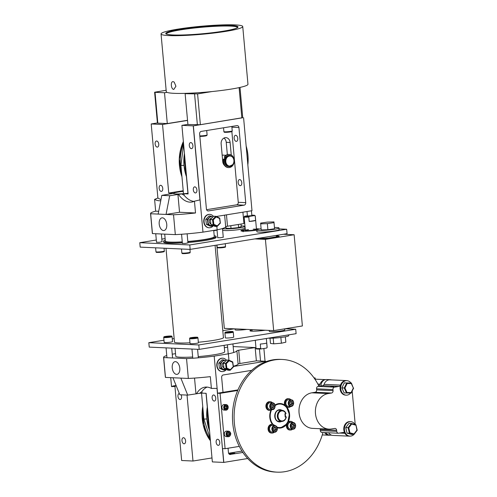 <?xml version="1.0" encoding="UTF-8"?>
<svg xmlns="http://www.w3.org/2000/svg" width="497" height="497" viewBox="0 0 497 497"><rect width="100%" height="100%" fill="white"/><g stroke="black" fill="none" stroke-linecap="round" stroke-linejoin="round"><path stroke-width="0.75" d="M221.861 371.588A6.703 5.417 -87.4 0 1 216.76 365.202A6.703 5.417 -87.4 0 1 221.575 358.25A6.703 5.417 -87.4 0 1 222.476 358.2L222.159 358.182M265.665 361.773L265.622 361.263L256.359 360.847L255.16 347.558L238.722 350.223A4.467 0.441 -5.2 0 0 236.901 350.745A36.815 3.609 174.8 0 1 228.365 353.827L214.188 356.125A36.815 3.609 174.8 0 1 186.543 358.61L188.338 378.447A36.815 3.609 -5.2 0 0 210.33 376.645L211.393 388.418L216.996 388.381L223.7 462.415L212.349 461.899L206.143 393.313L202.068 393.133A13.052 1.28 -5.2 0 1 199.701 393.289L187.729 395.109L179.839 394.755L172.956 377.751L180.852 378.111L187.729 395.109M228.794 453.643L234.783 453.189L228.937 453.842M194.538 378.08L195.961 393.779M172.242 367.842A6.424 3.734 80.8 0 1 174.994 361.673A6.424 3.734 80.8 0 1 179.802 368.184A6.424 3.734 80.8 0 1 177.05 374.353A6.424 3.734 80.8 0 1 172.242 367.842M176.168 385.684A26.807 15.581 -99.2 0 0 174.13 385.784A26.807 15.581 -99.2 0 0 171.533 386.61L170.726 377.652M176.211 385.784A26.807 15.581 -99.2 0 0 174.944 386.48L181.647 460.508L192.991 461.023L211.995 457.942M171.533 386.61L174.944 386.48M207.094 387.095A26.807 15.581 -99.2 0 0 201.925 391.574L202.068 393.133M199.701 393.289L201.925 391.574M211.393 388.418A26.807 15.581 -99.2 0 0 204.826 387.175A26.807 15.581 -99.2 0 0 196.545 393.804M215.754 398.109A3.075 1.789 80.8 0 1 214.437 401.06A3.075 1.789 80.8 0 1 212.132 397.942A3.075 1.789 80.8 0 1 213.449 394.991A3.075 1.789 80.8 0 1 215.754 398.109M219.761 442.392A3.075 1.789 80.8 0 1 218.438 445.343A3.075 1.789 80.8 0 1 216.139 442.224A3.075 1.789 80.8 0 1 217.456 439.273A3.075 1.789 80.8 0 1 219.761 442.392M181.113 394.811A3.075 1.789 80.8 0 1 181.591 396.556A3.075 1.789 80.8 0 1 180.274 399.513A3.075 1.789 80.8 0 1 177.969 396.395A3.075 1.789 80.8 0 1 179.287 393.444A3.075 1.789 80.8 0 1 179.311 393.438M185.598 440.839A3.075 1.789 80.8 0 1 184.281 443.796A3.075 1.789 80.8 0 1 181.977 440.677A3.075 1.789 80.8 0 1 183.294 437.727A3.075 1.789 80.8 0 1 185.598 440.839M228.601 453.245L241.977 451.077M242.896 452.475L229.85 454.469M251.712 370.352L223.252 374.962A2.236 1.808 92.6 0 0 221.656 377.465L223.004 392.332M228.061 448.219L228.452 452.568A2.236 1.808 92.6 0 0 230.148 454.513A2.236 1.808 92.6 0 0 230.446 454.494M223.7 462.415A36.815 3.609 -5.2 0 0 223.805 462.403L247.699 458.526M187.027 395.078L192.991 461.023M172.242 354.193L175.528 353.659M186.543 358.61L163.675 357.573A36.815 3.609 174.8 0 1 163.569 357.337L165.364 377.173A36.815 3.609 -5.2 0 0 165.47 377.409L172.956 377.751M163.675 357.573L165.47 377.409M163.569 357.337A36.815 3.609 174.8 0 1 166.762 355.535M214.188 356.125L217.549 393.214M222.557 448.586L223.805 462.403M180.852 378.111L188.338 378.447M255.16 347.558L233.161 346.564M233.31 366.239A36.815 3.609 -5.2 0 0 238.1 364.028A4.467 0.441 174.8 0 1 239.921 363.512L256.359 360.847M265.622 361.263L233.341 366.5M224.333 347.67L227.62 347.136M228.365 353.827L228.943 360.213M227.334 154.586L226.228 142.304A5.585 4.51 92.6 0 0 223.917 138.091M224.607 165.526A5.585 4.51 -87.4 0 1 222.749 161.649L221.146 143.937A5.585 4.51 -87.4 0 1 225.887 137.632A5.585 4.51 -87.4 0 1 230.117 142.484L231.254 155.008M187.543 120.423L162.538 124.474L168.744 193.06L172.826 193.246A13.052 1.28 174.8 0 0 172.602 193.501L161.805 195.377L169.694 195.731L166.041 214.443L158.152 214.083L161.805 195.377M183.213 190.718L168.744 193.06M169.694 195.731L181.653 193.917A13.052 1.28 174.8 0 0 184.027 193.755L188.108 193.936L181.902 125.356L187.903 124.38M208.541 227.744L208.858 227.756A6.703 5.417 -87.4 0 1 203.745 221.376A6.703 5.417 -87.4 0 1 208.56 214.424A6.703 5.417 -87.4 0 1 209.467 214.369L209.15 214.356M188.046 193.302A12.307 1.205 174.8 0 1 173.347 193.445A12.307 1.205 174.8 0 1 178.361 192.01A12.307 1.205 174.8 0 1 183.275 191.357M166.756 224.352A6.424 3.734 80.8 0 1 164.004 230.521A6.424 3.734 80.8 0 1 159.195 224.01A6.424 3.734 80.8 0 1 161.947 217.841A6.424 3.734 80.8 0 1 166.756 224.352M178.498 194.426A26.807 15.581 -99.2 0 0 191.861 202.037A26.807 15.581 -99.2 0 0 194.451 201.204L195.52 212.977A36.815 3.609 174.8 0 1 173.528 214.779L166.041 214.443L179.535 212.256L195.52 212.977M177.92 194.402L179.535 212.256M184.027 193.755L184.17 195.315L181.653 193.917M184.17 195.315A26.807 15.581 -99.2 0 0 194.041 201.397M194.451 201.204L199.943 199.9L193.246 125.865L181.902 125.356M150.554 213.505L152.349 233.348A36.815 3.609 -5.2 0 0 152.455 233.584L150.659 213.741A36.815 3.609 174.8 0 1 150.554 213.505A36.815 3.609 174.8 0 1 155.66 211.169L154.598 199.403L157.891 197.992A26.807 15.581 -99.2 0 0 160.991 199.514M154.598 199.403A26.807 15.581 -99.2 0 0 160.761 200.701M155.66 211.169L158.692 211.306M162.538 124.474L151.194 123.958A36.815 3.609 174.8 0 1 151.268 123.946L157.4 122.952M157.891 197.992L151.194 123.958M159.139 188.27A3.075 1.789 80.8 0 1 160.456 185.313A3.075 1.789 80.8 0 1 162.761 188.431A3.075 1.789 80.8 0 1 161.444 191.382A3.075 1.789 80.8 0 1 159.139 188.27M155.132 143.987A3.075 1.789 80.8 0 1 156.449 141.03A3.075 1.789 80.8 0 1 158.754 144.149A3.075 1.789 80.8 0 1 157.437 147.1A3.075 1.789 80.8 0 1 155.132 143.987M193.302 189.817A3.075 1.789 80.8 0 1 194.619 186.866A3.075 1.789 80.8 0 1 196.918 189.978A3.075 1.789 80.8 0 1 195.601 192.935A3.075 1.789 80.8 0 1 193.302 189.817M241.784 182.71A3.075 1.789 80.8 0 1 240.467 185.661A3.075 1.789 80.8 0 1 238.212 182.915A3.075 1.789 80.8 0 1 239.486 179.591A3.075 1.789 80.8 0 1 241.784 182.71M189.295 145.534A3.075 1.789 80.8 0 1 190.612 142.583A3.075 1.789 80.8 0 1 192.917 145.696A3.075 1.789 80.8 0 1 191.593 148.653A3.075 1.789 80.8 0 1 189.295 145.534M237.777 138.427A3.075 1.789 80.8 0 1 236.46 141.378A3.075 1.789 80.8 0 1 234.205 138.632A3.075 1.789 80.8 0 1 235.479 135.308A3.075 1.789 80.8 0 1 237.777 138.427M231.906 127.226L238.939 127.543A2.236 1.808 92.6 0 0 237.243 125.604A2.236 1.808 92.6 0 0 236.945 125.617L201.217 131.407A2.236 1.808 92.6 0 0 199.62 133.917L206.417 209.02A2.236 1.808 92.6 0 0 208.113 210.958A2.236 1.808 92.6 0 0 208.411 210.939L207.808 210.914M206.566 209.691L236.671 204.814A2.236 1.808 92.6 0 0 238.262 202.304L231.857 131.531M238.939 127.543L245.735 202.646L238.262 202.304M236.671 204.814L244.139 205.149L208.411 210.939M244.139 205.149A2.236 1.808 92.6 0 0 245.735 202.646M242.729 117.671L193.358 125.853A36.815 3.609 174.8 0 1 193.246 125.865M152.455 233.584L175.323 234.621A36.815 3.609 -5.2 0 0 202.975 232.13L193.358 125.853M202.975 232.13L217.146 229.838L216.841 226.458M216.201 216.506L251.998 210.703L243.586 117.714M175.323 234.621L173.528 214.779M158.152 214.083L150.659 213.741M217.146 229.838A36.815 3.609 -5.2 0 0 225.681 226.75A4.467 0.441 174.8 0 1 227.502 226.234L243.94 223.569L242.909 212.182M229.8 155.455C233.969 156.828 235.069 159.848 233.105 164.507L228.719 166.57A5.579 4.504 -87.4 0 1 224.47 160.798A5.579 4.504 -87.4 0 1 229.223 155.431L229.8 155.455A5.579 4.504 92.6 0 0 225.048 160.823A5.579 4.504 92.6 0 0 229.297 166.601A5.579 4.504 92.6 0 0 232.987 164.544M224.482 159.512A5.274 4.262 -87.4 0 1 225.265 157.704L224.29 157.108A6.604 5.337 -87.4 0 1 228.85 154.387A6.604 5.337 -87.4 0 1 229.036 154.399M224.259 159.375A5.579 4.504 -87.4 0 1 225.042 157.568M224.29 157.108L224.663 157.127A6.604 5.337 -87.4 0 1 229.216 154.405A6.604 5.337 -87.4 0 1 234.249 161.239A6.604 5.337 -87.4 0 1 228.62 167.595A6.604 5.337 -87.4 0 1 223.836 159.108L224.632 159.599M228.434 167.582A6.604 5.337 -87.4 0 1 228.253 167.582A6.604 5.337 -87.4 0 1 223.464 159.09L223.836 159.108M225.445 157.611L224.663 157.127M189.599 338.612L190.053 343.57A4.193 0.41 -5.2 0 0 192.78 343.707A4.193 0.41 -5.2 0 0 198.396 342.812L197.949 337.854C196.961 337.252 199.365 337.19 194.662 337.233C188.028 337.966 190.276 337.935 189.599 338.612A4.193 0.41 -5.2 0 0 192.327 338.749A4.193 0.41 -5.2 0 0 197.949 337.854M195.725 337.606L191.749 338.003L191.314 337.792L193.29 337.457L193.333 337.923M193.29 337.457L195.7 337.326M163.718 337.438L164.165 342.396A4.193 0.41 -5.2 0 0 166.893 342.532A4.193 0.41 -5.2 0 0 172.515 341.638L172.068 336.68C171.08 336.078 173.484 336.015 168.781 336.059C162.146 336.792 164.389 336.761 163.718 337.438A4.193 0.41 -5.2 0 0 166.445 337.575A4.193 0.41 -5.2 0 0 172.068 336.68M169.844 336.432L165.861 336.829L165.433 336.618L167.408 336.283L167.446 336.749M167.408 336.283L169.819 336.152M224.917 332.884L225.371 337.848A4.193 0.41 -5.2 0 0 231.074 337.718A4.193 0.41 -5.2 0 0 233.714 337.09L233.267 332.133C232.261 331.561 234.907 331.4 229.353 331.555C223.196 332.35 225.663 332.232 224.917 332.884A4.193 0.41 -5.2 0 0 230.62 332.754A4.193 0.41 -5.2 0 0 233.267 332.133M229.465 332.12L229.421 331.654L231.434 331.636L231.055 331.921L227.054 332.244M227.03 331.965L229.421 331.654M226.042 31.336A41.015 4.026 -5.2 0 0 242.741 26.546A41.015 4.026 -5.2 0 0 210.349 25.533A41.015 4.026 -5.2 0 0 164.693 31.907A41.015 4.026 -5.2 0 0 161.047 33.939A41.015 4.026 -5.2 0 0 183.586 35.492A41.015 4.026 -5.2 0 0 226.042 31.336M155.033 92.324L154.623 92.237L157.412 123.057L157.822 123.144L155.033 92.324L164.507 92.753L167.011 92.349A41.015 4.026 -5.2 0 0 187.636 93.281A41.015 4.026 -5.2 0 0 212.002 91.56A41.015 4.026 -5.2 0 0 247.966 84.291L242.741 26.546M174.186 82.092L175.938 86.236L173.813 89.404C171.03 89.485 170.285 81.26 173.111 81.657L174.186 82.092M157.822 123.144L167.29 123.573L187.537 120.293M154.623 92.237L166.141 90.261M161.047 33.939L166.271 91.684A41.015 4.026 -5.2 0 0 167.011 92.349M164.507 92.753L167.29 123.573M212.002 91.56L197.582 93.896L185.126 93.691L187.916 124.511L200.372 124.716L242.735 117.739L239.995 87.441M185.126 93.691L187.636 93.281M222.171 155.281A5.629 4.548 -87.4 0 1 223.439 155.114A5.629 4.548 -87.4 0 1 224.06 155.201M220.14 222.948L217.288 225.874L213.865 224.333L213.288 219.867L216.139 216.94L219.568 218.481L220.295 223.147M219.568 218.481L219.699 218.084L215.884 216.381M217.288 225.874L217.052 226.47L214.897 226.371L211.001 224.619L213.157 224.719L217.052 226.47M213.865 224.333L213.157 224.719L212.505 219.637L213.288 219.867M216.139 216.94L215.748 216.313L212.505 219.637L210.349 219.544L211.001 224.619M210.349 219.544L213.586 216.22L215.748 216.313M210.33 223.11A2.789 2.255 92.6 0 0 210.734 222.526M213.343 225.675A6.703 5.417 -87.4 0 1 209.175 227.775A6.703 5.417 -87.4 0 1 207.535 227.377A6.703 5.417 -87.4 0 1 204.18 219.804A6.703 5.417 -87.4 0 1 209.777 214.381A6.703 5.417 -87.4 0 1 213.418 216.394M210.908 223.892A2.789 2.255 -87.4 0 1 209.218 220.861A2.789 2.255 -87.4 0 1 211.486 218.376L211.455 218.376M211.921 226.241L210.318 226.166L206.423 224.414L208.026 224.482L211.921 226.241L212.834 225.445M206.423 224.414L205.77 219.332L207.367 219.407L208.026 224.482M205.77 219.332L209.013 216.009L210.61 216.083L207.367 219.407M212.828 217.003L210.61 216.083M212.822 217.003A4.467 3.609 92.6 0 0 212.747 216.965A4.467 3.609 92.6 0 0 207.845 221.184A4.467 3.609 92.6 0 0 212.641 225.358M223.339 366.941A2.789 2.255 92.6 0 0 223.743 366.357M226.359 369.501A6.703 5.417 -87.4 0 1 222.184 371.601A6.703 5.417 -87.4 0 1 220.544 371.209A6.703 5.417 -87.4 0 1 217.195 363.63A6.703 5.417 -87.4 0 1 222.793 358.213A6.703 5.417 -87.4 0 1 226.433 360.219M223.923 367.718A2.789 2.255 -87.4 0 1 222.227 364.692A2.789 2.255 -87.4 0 1 224.495 362.207L224.464 362.207M224.93 370.066L223.333 369.998L219.438 368.24L221.035 368.314L224.93 370.066L225.849 369.271M219.438 368.24L218.786 363.158L220.382 363.232L221.035 368.314M218.786 363.158L222.029 359.84L223.625 359.909L220.382 363.232M225.657 369.184A4.467 3.609 92.6 0 1 220.854 365.015A4.467 3.609 92.6 0 1 225.762 360.797A4.467 3.609 92.6 0 1 225.837 360.834L223.625 359.909M233.155 366.78L230.304 369.706L226.874 368.159L226.303 363.692L229.154 360.766L232.584 362.313L233.304 366.979M232.584 362.313L232.714 361.915L228.906 360.207M230.304 369.706L230.061 370.296L227.906 370.203L224.017 368.445L226.172 368.544L230.061 370.296M226.874 368.159L226.172 368.544L225.52 363.469L226.303 363.692M229.154 360.766L228.763 360.145L225.52 363.469L223.364 363.369L224.017 368.445M223.364 363.369L226.607 360.045L228.763 360.145M285.197 416.828L286.235 416.877L285.222 417.101L284.924 413.771L285.937 413.547A5.579 4.504 92.6 0 0 282.066 410.329A5.579 4.504 92.6 0 0 277.314 415.697A5.579 4.504 92.6 0 0 281.563 421.475C284.091 421.338 285.682 419.81 286.334 416.896M286.235 416.877L286.098 416.964A5.038 4.069 -87.4 0 1 280.084 420.319A5.038 4.069 -87.4 0 1 279.357 412.293A5.038 4.069 -87.4 0 1 285.794 413.634L285.937 413.547M285.483 416.554L285.222 413.728M239.312 446.393L225.091 448.704L222.463 448.58L217.456 393.226L237.933 389.909M314.172 378.099L315.129 377.944L314.023 377.894M315.129 377.944L315.235 379.161M225.091 448.704L220.084 393.351L217.456 393.226M220.084 393.351L237.684 390.493M272.437 424.382A12.295 9.934 -87.4 0 1 270.908 410.255M275.083 405.03A12.295 9.934 -87.4 0 1 280.246 403.521A12.295 9.934 -87.4 0 1 284.818 405.161M286.937 407.223A12.295 9.934 -87.4 0 1 288.229 421.885M286.527 424.556A12.295 9.934 -87.4 0 1 279.134 428.091A12.295 9.934 -87.4 0 1 277.264 427.78M318.975 386.262A56.403 45.569 92.6 0 0 307.941 370.88A56.403 45.569 92.6 0 0 282.246 359.461L280.6 359.387A56.403 45.569 92.6 0 0 232.528 413.666A56.403 45.569 92.6 0 0 275.493 472.075L277.133 472.15A56.403 45.569 92.6 0 0 322.957 432.52M282.246 359.461A56.403 45.569 92.6 0 0 234.168 413.74A56.403 45.569 92.6 0 0 277.133 472.15M285.266 413.715L285.526 416.548M293.087 422.45L290.714 422.344A3.349 2.709 92.6 0 0 288.179 424.158A3.349 2.709 92.6 0 0 288.39 427.743A3.349 2.709 92.6 0 0 290.416 429.041L292.783 429.147C295.852 429.874 297.144 423.022 293.087 422.45A3.349 2.709 92.6 0 0 290.546 424.27A3.349 2.709 92.6 0 0 290.757 427.849A3.349 2.709 92.6 0 0 292.783 429.147M291.64 426.072L292.261 424.276L293.82 424.016L294.752 425.55L294.131 427.345L292.571 427.606L291.64 426.072M292.416 427.352L292.87 427.29L293.491 425.494L292.553 423.96M293.491 425.494L294.752 425.55M292.87 427.29L294.131 427.345M272.586 402.812L270.219 402.707A3.349 2.709 92.6 0 0 267.74 404.403A3.349 2.709 92.6 0 0 267.771 407.882A3.349 2.709 92.6 0 0 269.914 409.404L272.281 409.509C275.065 410.553 276.798 403.173 272.586 402.812A3.349 2.709 92.6 0 0 270.107 404.508A3.349 2.709 92.6 0 0 270.138 407.987A3.349 2.709 92.6 0 0 272.281 409.509M271.132 406.273L271.871 404.546L273.437 404.446L274.269 406.074L273.53 407.801L271.958 407.9L271.132 406.273M271.89 407.764L273.002 406.018L272.176 404.384M273.002 406.018L274.269 406.074M272.263 407.745L273.53 407.801M274.748 425.488L272.381 425.382A3.349 2.709 92.6 0 0 269.641 429.787A3.349 2.709 92.6 0 0 272.076 432.079L274.443 432.185C277.5 432.583 278.991 426.289 274.748 425.488A3.349 2.709 92.6 0 0 272.008 429.893A3.349 2.709 92.6 0 0 274.443 432.185M274.064 430.632L275.127 429.184L276.388 429.246L275.326 430.694L273.797 430.303L273.331 428.457L274.394 427.01L275.928 427.401L274.226 427.246M275.127 429.184L274.661 427.345M275.928 427.401L276.388 429.246M288.72 399.706A3.349 2.709 92.6 0 0 285.868 402.93A3.349 2.709 92.6 0 0 288.422 406.403L290.788 406.509A3.349 2.709 92.6 0 0 293.062 405.185A3.349 2.709 92.6 0 0 293.41 401.725A3.349 2.709 92.6 0 0 291.087 399.812A3.349 2.709 92.6 0 0 288.235 403.036A3.349 2.709 92.6 0 0 290.788 406.509L293.162 405.154C293.975 401.682 293.286 399.905 291.093 399.812L288.72 399.706M291.782 404.962L290.229 404.72L289.652 402.93L290.621 401.383L292.174 401.626L292.752 403.415L291.782 404.962M290.515 404.906L291.49 403.359L292.752 403.415M291.49 403.359L290.913 401.57L292.174 401.626M290.913 401.57L290.54 401.52M270.349 424.904L270.927 424.724L271.263 425.625M270.598 424.916L269.946 424.885A4.349 3.516 -87.4 0 0 268.138 429.706A4.349 3.516 -87.4 0 0 271.381 433.049L272.033 433.08A4.349 3.516 -87.4 0 1 268.79 429.731A4.349 3.516 -87.4 0 1 270.598 424.916L270.94 425.817M270.275 424.693A4.349 3.516 -87.4 0 1 271.772 424.357L272.424 424.382A4.349 3.516 -87.4 0 1 274.624 425.488M270.927 424.724A4.349 3.516 -87.4 0 1 272.424 424.382M274.319 432.179A4.349 3.516 -87.4 0 1 272.033 433.08M289.148 421.593L289.763 421.475L289.987 422.431M289.422 421.605L288.769 421.574A4.349 3.516 -87.4 0 0 286.427 426.345A4.349 3.516 -87.4 0 0 289.714 430.011L290.366 430.042A4.349 3.516 -87.4 0 1 287.08 426.37A4.349 3.516 -87.4 0 1 289.422 421.605L289.645 422.562M289.111 421.444A4.349 3.516 -87.4 0 1 290.111 421.313L290.764 421.344A4.349 3.516 -87.4 0 1 292.957 422.444M289.763 421.475A4.349 3.516 -87.4 0 1 290.764 421.344M292.652 429.141A4.349 3.516 -87.4 0 1 290.366 430.042M267.833 402.533L268.349 402.303L268.778 403.142M268.045 402.545L267.392 402.514A4.349 3.516 -87.4 0 0 266.032 407.304A4.349 3.516 -87.4 0 0 269.219 410.373L269.871 410.404A4.349 3.516 -87.4 0 1 266.684 407.329A4.349 3.516 -87.4 0 1 268.045 402.545L268.473 403.384M267.697 402.272A4.349 3.516 -87.4 0 1 269.616 401.675L270.269 401.706A4.349 3.516 -87.4 0 1 272.462 402.806M268.349 402.303A4.349 3.516 -87.4 0 1 270.269 401.706M272.157 409.503A4.349 3.516 -87.4 0 1 269.871 410.404M286.253 406.384A4.349 3.516 -87.4 0 1 285.315 401.489A4.349 3.516 -87.4 0 1 288.769 398.706L288.117 398.675A4.349 3.516 -87.4 0 0 284.663 401.458A4.349 3.516 -87.4 0 0 285.601 406.353L286.253 406.384L286.757 405.583M287.036 405.85L286.533 406.652L286.036 406.372M290.658 406.503A4.349 3.516 -87.4 0 1 288.372 407.403L287.72 407.372A4.349 3.516 -87.4 0 1 285.881 406.621M288.769 398.706A4.349 3.516 -87.4 0 1 290.962 399.805M288.372 407.403A4.349 3.516 -87.4 0 1 286.533 406.652M226.688 431.085A2.789 2.255 92.6 0 0 224.315 433.769A2.789 2.255 92.6 0 0 226.433 436.652L228.235 436.733A2.789 2.255 92.6 0 0 229.583 436.26A2.789 2.255 92.6 0 0 230.54 433.185A2.789 2.255 92.6 0 0 228.49 431.166A2.789 2.255 92.6 0 0 226.11 433.85A2.789 2.255 92.6 0 0 228.235 436.733L229.651 436.242C231.751 432.794 230.266 433.651 230.328 432.44L228.49 431.166L226.688 431.085M228.626 435.565L227.464 434.856L227.402 433.254L228.496 432.353L229.657 433.061L229.72 434.664L228.626 435.565M227.676 435.521L228.775 434.62L229.72 434.664M228.775 434.62L228.707 433.017L229.657 433.061M228.707 433.017L228.092 432.682M223.153 404.831A2.789 2.255 92.6 0 0 221.954 407.919A2.789 2.255 92.6 0 0 224.029 410.087L225.831 410.168A2.789 2.255 92.6 0 0 228.21 407.484A2.789 2.255 92.6 0 0 226.085 404.595A2.789 2.255 92.6 0 0 224.948 404.912A2.789 2.255 92.6 0 0 223.749 408A2.789 2.255 92.6 0 0 225.831 410.168C228.906 408.447 228.993 406.589 226.085 404.595L224.284 404.515A2.789 2.255 92.6 0 0 223.153 404.831M226.371 406.602L227.322 406.645L227.241 408.248L226.297 408.205L226.371 406.602L225.29 405.738M227.241 408.248L226.079 409L224.992 408.136L225.073 406.527L226.234 405.782L227.322 406.645M225.135 408.956L226.297 408.205M350.149 436.124A7.325 5.921 -87.4 0 1 349.298 436.161A7.325 5.921 -87.4 0 1 344.856 433.285A2.143 1.733 92.6 0 0 343.557 432.44A2.143 1.733 92.6 0 0 343.265 432.458L338.662 433.204A2.143 1.733 -87.4 0 1 338.376 433.222A2.143 1.733 -87.4 0 1 336.749 431.359L336.655 430.296A2.143 1.733 92.6 0 0 335.028 428.433A2.143 1.733 92.6 0 0 334.736 428.451L331.437 428.986A17.873 14.438 -87.4 0 1 329.026 429.122L312.613 428.383A17.873 14.438 -87.4 0 1 298.977 411.367A17.873 14.438 -87.4 0 1 311.818 392.816L315.117 392.282A2.143 1.733 92.6 0 0 316.651 389.872L316.552 388.809A2.143 1.733 -87.4 0 1 318.086 386.405L322.683 385.66L339.097 386.405A2.143 1.733 92.6 0 0 340.495 385.094A7.325 5.921 -87.4 0 1 346.26 380.565A7.325 5.921 -87.4 0 1 347.105 380.683M340.495 385.094L324.081 384.355A2.143 1.733 -87.4 0 1 322.683 385.66M324.081 384.355A7.325 5.921 -87.4 0 1 329.846 379.82L346.26 380.565M349.298 436.161L332.884 435.415A7.325 5.921 -87.4 0 1 328.592 432.775M338.376 433.222L321.963 432.477A2.143 1.733 -87.4 0 1 320.335 430.613L320.242 429.551A2.143 1.733 92.6 0 0 320.018 428.718M329.026 429.122A17.873 14.438 -87.4 0 1 315.39 412.112A17.873 14.438 -87.4 0 1 328.231 393.562L331.53 393.021A2.143 1.733 92.6 0 0 333.065 390.617L332.965 389.555A2.143 1.733 -87.4 0 1 334.5 387.151L339.097 386.405M333.599 386.741L330.611 386.859L333.599 386.741M352.187 391.052L355.212 424.513M333.238 386.473L330.803 386.828L333.238 386.473M333.599 386.585L331.381 386.796L333.599 386.585M324.591 432.595A7.325 5.921 92.6 0 0 328.89 435.235A7.325 5.921 92.6 0 0 330.132 435.13M325.231 379.652A7.325 5.921 92.6 0 0 320.087 384.169L317.863 384.069M318.589 385.473L318.689 385.479A2.143 1.733 92.6 0 0 320.087 384.169M325.864 432.657A6.436 5.2 92.6 0 0 329.728 435.111L331.661 435.198M329.225 379.832A6.436 5.2 -87.4 0 1 330.443 379.714A6.436 5.2 -87.4 0 1 331.499 379.901M330.443 379.714L326.442 379.534A6.436 5.2 92.6 0 0 320.956 385.939M351.317 383.547L351.398 383.007L346.701 382.982L347.123 383.529L351.317 383.547L353.33 388.051L351.398 383.007L344.328 382.876L341.886 387.896L344.135 392.934L351.205 393.065L353.647 388.045M353.33 388.051L351.149 392.537L346.956 392.512L344.943 388.014L344.259 388.002L346.701 382.982L344.328 382.876M351.149 392.537L351.205 393.065M346.956 392.512L346.515 393.04L344.259 388.002L341.886 387.896M344.943 388.014L347.123 383.529M354.013 433.937L353.97 434.521L357.219 430.253L356.914 430.122L354.013 433.937L349.938 432.8L349.41 433.247L353.97 434.521L351.596 434.409L347.036 433.135L349.41 433.247L348.099 427.7L345.726 427.594L347.036 433.135M349.938 432.8L348.77 427.849L348.099 427.7L351.348 423.432L348.975 423.326L345.726 427.594M348.77 427.849L351.671 424.034L351.348 423.432L355.908 424.711L356.914 430.122M351.671 424.034L355.746 425.171M357.219 430.253L355.908 424.711M350.957 382.988A7.256 5.865 92.6 0 0 346.906 380.671L346.254 380.64A7.256 5.865 92.6 0 0 341.271 383.585A7.256 5.865 92.6 0 0 340.594 391.04A7.256 5.865 92.6 0 0 345.595 395.134L346.254 395.165A7.256 5.865 92.6 0 0 350.633 393.059M346.906 380.671A7.256 5.865 92.6 0 0 341.924 383.616A7.256 5.865 92.6 0 0 341.246 391.071A7.256 5.865 92.6 0 0 346.254 395.165M355.007 424.457A7.256 5.865 92.6 0 0 350.615 421.618L349.963 421.593A7.256 5.865 92.6 0 0 344.881 424.699A7.256 5.865 92.6 0 0 344.334 432.079A7.256 5.865 92.6 0 0 349.304 436.086L349.956 436.117A7.256 5.865 92.6 0 0 353.876 434.515M350.615 421.618A7.256 5.865 92.6 0 0 345.533 424.73A7.256 5.865 92.6 0 0 344.986 432.11A7.256 5.865 92.6 0 0 349.956 436.117M247.009 211.517L247.425 216.089L250.96 215.947L251.873 215.686L251.432 210.796M261.36 348.9L260.676 348.472L260.279 344.048A5.585 0.547 -5.2 0 0 266.69 343.005L267.094 347.434L266.504 348.068L261.298 348.913C254.054 349.211 256.93 348.782 256.023 348.354L255.296 340.283M266.783 347.968L267.15 347.347A5.585 0.547 174.8 0 1 267.094 347.434L266.504 348.068M255.203 216.002L255.601 220.432A5.585 0.547 174.8 0 1 249.19 221.469L248.786 217.046L249.376 216.406L254.514 215.574L255.203 216.002A5.585 0.547 -5.2 0 0 255.259 215.915L256.477 229.378M255.601 220.432L249.19 221.469M247.394 215.779L244.779 216.201L244.189 216.835M251.867 215.611L247.413 216.015M283.532 234.255L294.131 234.733L265.417 239.386L254.818 238.908M258.148 238.367A10.586 1.037 -5.2 0 0 268.802 238.324A10.586 1.037 -5.2 0 0 279.115 236.454A10.586 1.037 -5.2 0 0 276.332 235.895M216.791 245.071L224.327 328.374L273.673 330.611L302.387 325.957L294.131 234.733M265.417 239.386L273.673 330.611M253.228 229.173A5.585 0.547 174.8 0 1 256.402 229.477A5.585 0.547 174.8 0 1 254.203 230.03A5.585 0.547 174.8 0 1 245.443 230.471A5.585 0.547 174.8 0 1 248.512 229.602M242.169 231.13L242.741 230.446A8.374 0.82 -5.2 0 0 246.4 230.981A8.374 0.82 -5.2 0 0 255.843 230.105A8.374 0.82 -5.2 0 0 256.738 229.949M242.145 230.888L243.195 231.739M245.45 231.18L249.482 230.968M256.421 228.769A8.374 0.82 -5.2 0 1 259.055 228.968A8.374 0.82 -5.2 0 1 259.217 229.055L259.092 228.987M254.129 230.515L256.738 229.993A11.17 1.093 174.8 0 1 261.093 228.707M245.294 229.776A8.374 0.82 -5.2 0 0 242.741 230.446M260.944 330.033L261.006 330.741M252.054 329.629L252.19 331.17M251.215 331.12L251.078 329.586M213.722 230.391L214.288 236.671A24.57 2.41 174.8 0 1 204.286 239.542A24.57 2.41 174.8 0 1 187.823 241.474M182.256 241.865A24.57 2.41 174.8 0 1 165.346 241.101L164.712 234.137M175.037 348.279L175.758 356.231A24.57 2.41 -5.2 0 0 192.674 357.001M198.235 356.61A24.57 2.41 -5.2 0 0 224.706 351.808L224.122 345.34M180.722 348.54A26.372 2.584 174.8 0 1 176.205 348.335M214.207 235.733A26.372 2.584 174.8 0 1 216.077 236.51A26.372 2.584 174.8 0 1 187.835 241.654M182.275 242.051A26.372 2.584 174.8 0 1 163.556 241.262A26.372 2.584 174.8 0 1 165.259 240.163M216.077 236.51L216.158 237.38A26.372 2.584 174.8 0 1 187.916 242.524M182.349 242.915A26.372 2.584 174.8 0 1 163.631 242.132L163.556 241.262M162.065 241.691L159.32 242.312L156.512 242.194M187.947 242.865L185.201 243.487L182.393 243.368M223.265 237.137L220.519 237.765L217.711 237.641M279.065 228.906L286.67 229.254L287.067 233.677L190.158 249.388L140.185 247.121L139.781 242.691L156.313 240.014M245.276 229.552L244.996 229.595A10.046 0.988 -5.2 0 0 240.908 230.77A10.046 0.988 -5.2 0 0 246.388 231.148A10.046 0.988 -5.2 0 0 256.75 230.142M161.829 239.119L165.116 238.585M213.747 230.701L217.034 230.173M286.67 229.254L189.761 244.959L190.158 249.388M189.761 244.959L139.781 242.691M223.395 337.277A24.707 2.423 174.8 0 1 223.551 337.519A24.707 2.423 174.8 0 1 198.346 342.228M189.984 342.812A24.707 2.423 174.8 0 1 174.335 341.967A24.707 2.423 174.8 0 1 174.447 341.706M246.798 329.393A7.828 0.77 174.8 0 1 235.062 329.784A7.828 0.77 174.8 0 1 235.075 329.735M284.837 329.878A7.828 0.77 174.8 0 1 284.849 329.921A7.828 0.77 174.8 0 1 277.127 331.393A7.828 0.77 174.8 0 1 269.262 331.331A7.828 0.77 174.8 0 1 269.268 331.288M285.092 328.759L295.715 329.244L296.113 333.667L199.204 349.379L149.23 347.111L148.827 342.681L163.973 340.228M251.134 330.176A10.046 0.988 -5.2 0 0 249.954 330.76A10.046 0.988 -5.2 0 0 255.116 331.151A10.046 0.988 -5.2 0 0 265.205 330.225M172.266 338.886L174.161 338.575M222.799 330.691L234.323 328.828M295.715 329.244L198.806 344.949L199.204 349.379M198.806 344.949L148.827 342.681M241.182 225.936A11.17 1.093 174.8 0 1 244.785 226.415A11.17 1.093 174.8 0 1 234.062 228.483A11.17 1.093 174.8 0 1 222.563 228.49M224.979 227.514A11.17 1.093 174.8 0 1 225.986 227.315M244.785 226.415L244.94 228.08A11.17 1.093 174.8 0 1 233.913 230.179A11.17 1.093 174.8 0 1 222.687 230.092L222.544 228.49M274.468 227.496A11.17 1.093 174.8 0 1 278.985 227.968A11.17 1.093 174.8 0 1 267.958 230.068A11.17 1.093 174.8 0 1 256.732 229.981L256.887 231.645A11.17 1.093 174.8 0 0 268.107 231.732A11.17 1.093 174.8 0 0 279.134 229.633L278.985 227.968M288.658 334.879L288.732 335.717A11.17 1.093 174.8 0 1 280.911 337.475A11.17 1.093 174.8 0 1 268.386 338.165M248.401 341.402L250.003 341.141M273.201 338.128L273.717 343.837L270.48 343.433L270.008 338.208M273.717 343.837L281.389 343.216L285.843 342.197L285.353 336.817M281.389 343.216L280.873 337.482M241.014 224.048L241.244 226.607L238.622 227.564L231.03 228.378L226.073 228.235L225.924 226.589M230.788 225.7L231.03 228.378M238.343 224.476L238.622 227.564M260.614 223.103L267.268 222.122L273.959 221.898L274.555 228.75L267.902 229.732L261.205 229.956L260.614 223.103M273.959 221.898L274.002 222.662L267.349 223.638L267.902 229.732M267.349 223.638L260.652 223.861M274.002 222.662L274.555 228.75M183.548 143.546A39.139 31.622 92.6 0 0 181.504 171.832M181.952 176.758A39.139 31.622 -87.4 0 1 183.362 141.508M186.574 177.013A39.139 31.622 -87.4 0 1 184.443 153.48M247.854 164.917A39.139 31.622 92.6 0 0 246.152 146.068M184.927 158.791A39.139 31.622 92.6 0 0 186.133 172.117M185.803 168.52A38.872 31.404 -87.4 0 1 185.257 162.457M246.183 146.435A38.872 31.404 -87.4 0 1 247.829 164.613M238.722 350.223L239.921 363.512M236.901 350.745L238.1 364.028M226.228 142.304L230.117 142.484M227.502 226.234L226.47 214.841M225.681 226.75L224.632 215.139M232.975 164.221A5.038 4.069 -87.4 0 1 226.029 162.836A5.038 4.069 -87.4 0 1 230.589 156.07A5.038 4.069 -87.4 0 1 232.975 164.221M192.476 338.109A3.622 0.354 -5.2 0 0 197.278 337.289A3.622 0.354 -5.2 0 0 191.42 337.6A3.622 0.354 -5.2 0 0 192.476 338.109M166.594 336.935A3.622 0.354 -5.2 0 0 171.397 336.115A3.622 0.354 -5.2 0 0 165.538 336.426A3.622 0.354 -5.2 0 0 166.594 336.935M230.366 332.158A3.622 0.354 -5.2 0 0 231.285 331.462A3.622 0.354 -5.2 0 0 225.476 332.207A3.622 0.354 -5.2 0 0 230.366 332.158M190.202 252.215A4.193 0.41 174.8 0 1 186.064 252.998A4.193 0.41 174.8 0 1 181.852 252.967C182.896 253.52 180.156 253.787 186.195 253.507C192.078 252.644 189.282 252.948 190.202 252.215L189.941 249.376M188.649 252.675A3.622 0.354 174.8 0 1 188.767 253.153A3.622 0.354 174.8 0 1 183.859 253.638A3.622 0.354 174.8 0 1 183.101 253.221M225.265 243.698L225.52 246.487A4.193 0.41 174.8 0 1 220.55 247.344A4.193 0.41 174.8 0 1 217.17 247.245C218.04 247.829 215.866 247.941 220.699 247.848A3.622 0.354 174.8 0 0 224.569 247.32A3.622 0.354 174.8 0 0 223.967 246.953M164.06 248.202L164.314 251.041A4.193 0.41 174.8 0 1 159.351 251.892A4.193 0.41 174.8 0 1 155.971 251.793C156.841 252.383 154.666 252.488 159.5 252.395A3.622 0.354 174.8 0 0 163.37 251.867A3.622 0.354 174.8 0 0 162.761 251.501M166.296 33.951A35.79 3.51 174.8 0 1 180.871 29.82A35.79 3.51 174.8 0 1 217.711 26.198A35.79 3.51 174.8 0 1 237.578 27.503M180.51 29.273A36.324 3.566 -5.2 0 0 187.313 34.821A36.324 3.566 -5.2 0 0 237.858 26.633A36.324 3.566 -5.2 0 0 180.51 29.273M239.113 87.634L241.859 117.994M200.372 124.716L197.582 93.896M194.594 94.119L197.384 124.94M206.709 130.518L207.112 134.967A4.193 0.41 174.8 0 1 204.429 135.594A4.193 0.41 174.8 0 1 199.8 135.898M205.559 135.433A3.622 0.354 174.8 0 1 205.149 136.004A3.622 0.354 174.8 0 1 199.844 136.364L205.628 135.923L206.827 135.551L207.112 134.967M199.813 136.029A3.622 0.354 174.8 0 1 200.378 135.898M232.236 130.897A4.193 0.41 174.8 0 1 228.098 131.68A4.193 0.41 174.8 0 1 223.886 131.649C224.756 132.221 222.557 132.457 228.111 132.196C233.932 131.37 231.459 131.599 232.236 130.897L231.832 126.449M230.987 131.363A3.622 0.354 174.8 0 1 230.44 131.904A3.622 0.354 174.8 0 1 225.495 132.32A3.622 0.354 174.8 0 1 225.501 131.829M209.541 430.856A39.139 31.622 -87.4 0 1 207.355 406.689M207.814 411.758A39.139 31.622 92.6 0 0 209.119 426.209M203.205 411.628A39.139 31.622 92.6 0 0 210.293 439.168M210.436 440.764A39.139 31.622 -87.4 0 1 202.739 406.527M208.846 423.14A38.872 31.404 -87.4 0 1 208.1 414.889M279.482 421.375A5.591 4.516 -87.4 0 1 279.121 421.381C273.437 421.562 273.984 409.503 279.625 410.205A5.591 4.516 -87.4 0 1 279.985 410.236M281.998 410.329A6.132 4.951 92.6 0 0 274.742 415.579A6.132 4.951 92.6 0 0 281.488 421.468M275.195 405.564A11.748 9.493 -87.4 0 1 288.757 412.094A11.748 9.493 -87.4 0 1 280.743 427.451A11.748 9.493 -87.4 0 1 277.034 427.147M273.188 424.525A11.748 9.493 -87.4 0 1 271.536 409.969M279.929 403.514A12.288 9.928 92.6 0 0 279.861 403.514L284.974 405.471M286.67 424.065L280.513 427.967L278.755 428.06A12.288 9.928 92.6 0 0 278.817 428.066A12.288 9.928 92.6 0 0 280.476 427.967M291.31 427.588A2.901 2.348 92.6 0 0 295.348 426.911A2.901 2.348 92.6 0 0 292.926 422.935A2.901 2.348 92.6 0 0 291.31 427.588M270.703 407.757A2.901 2.348 92.6 0 0 274.766 407.49A2.901 2.348 92.6 0 0 272.623 403.272A2.901 2.348 92.6 0 0 270.703 407.757M272.617 429.762A2.901 2.348 92.6 0 0 276.58 430.781A2.901 2.348 92.6 0 0 275.381 426.01A2.901 2.348 92.6 0 0 272.617 429.762M293.044 404.931A2.901 2.348 92.6 0 0 291.54 400.29A2.901 2.348 92.6 0 0 289.018 404.297A2.901 2.348 92.6 0 0 293.044 404.931M229.633 435.987A2.448 1.976 92.6 0 0 229.465 431.763A2.448 1.976 92.6 0 0 226.582 434.129A2.448 1.976 92.6 0 0 229.633 435.987M225.271 405.223A2.448 1.976 92.6 0 0 225.066 409.46A2.448 1.976 92.6 0 0 228.135 407.49A2.448 1.976 92.6 0 0 225.271 405.223M339.637 433.049L344.856 433.285M318.086 386.405L334.5 387.151M315.117 392.282L331.53 393.021M316.651 389.872L333.065 390.617M316.552 388.809L332.965 389.555M320.335 430.613L336.749 431.359M320.242 429.551L336.655 430.296M311.818 392.816L328.231 393.562M206.783 418.996L203.876 419.052L201.533 393.17M183.486 193.718L180.927 165.402L183.915 165.339M260.676 348.472A5.585 0.547 174.8 0 1 256.023 348.354M256.763 348.695A5.051 0.497 -5.2 0 0 261.242 348.913M244.499 216.294L244.133 216.922A5.585 0.547 -5.2 0 0 248.786 217.046M255.259 215.915L254.445 215.288L251.83 215.238A5.051 0.497 174.8 0 1 254.514 215.574M249.376 216.406A5.051 0.497 174.8 0 1 244.779 216.201M276.344 236.063A9.518 0.932 174.8 0 1 271.766 237.901A9.518 0.932 174.8 0 1 259.154 238.206M260.291 238.02A8.356 0.82 -5.2 0 0 270.02 237.982A8.356 0.82 -5.2 0 0 276.369 236.305M186.605 177.342L183.927 165.464L184.406 153.076M181.964 176.926L179.212 159.046L183.356 141.421M247.879 165.172L246.133 145.851M222.184 371.601L221.556 371.576M222.811 155.139L225.949 155.281M228.253 167.582L228.62 167.595M228.85 154.387L229.216 154.405M198.346 357.809L197.576 349.304M192.786 358.238L191.954 349.049M172.583 357.977L171.695 348.13M166.961 357.722L166.073 347.875M233.702 352.503L232.925 343.912M228.222 353.845L227.409 344.806M181.492 248.997L181.852 252.967M181.567 234.249L182.411 243.542M187.127 233.82L187.959 243.039M225.52 246.487C224.135 247.264 228.39 246.829 220.699 247.848M216.972 245.04L217.17 247.245M217.009 229.856L217.729 237.814M222.482 228.514L223.277 237.317M164.314 251.041C162.929 251.811 167.185 251.383 159.5 252.395M155.611 247.823L155.971 251.793M155.741 233.733L156.524 242.368M161.363 233.988L162.078 241.865M237.585 27.546L235.926 28.385C232.987 29.453 227.732 30.559 220.159 31.69C205.833 33.889 182.654 35.61 171.614 34.902C165.134 34.336 166.706 33.908 166.278 33.933L166.302 33.995M223.538 127.791L223.886 131.649M219.749 218.152L220.388 223.116L217.183 226.415M215.816 216.332L219.699 218.084M208.858 227.756L209.175 227.775M209.467 214.369L209.777 214.381M222.476 358.2L222.793 358.213M232.764 361.984L233.404 366.948M233.397 366.96L230.192 370.246M228.831 360.163L232.714 361.915M209.572 431.172L206.783 419.002L207.317 406.297M210.442 440.82L203.161 424.817L202.72 406.329M286.036 413.566C285.241 411.591 283.917 410.51 282.066 410.329L279.277 410.205M278.767 421.344L281.563 421.475M287.838 422.202L289.353 414.33L286.583 407.08M325.373 379.621L314.899 379.143M328.89 435.235L322.267 434.931M265.044 361.238L263.888 348.49M260.534 361.033L259.453 349.031M207.243 406.732L206.031 393.307M203.876 419.052L210.243 438.596M186.456 176.932L187.934 193.314M180.927 165.402L183.623 144.422M267.15 347.347L266.349 338.494M244.133 216.922L245.35 230.384M278.624 236.727L276.344 236.056M276.444 237.125L276.568 236.783L268.492 238.131C259.763 238.746 260.807 238.094 260.695 238.225L260.875 238.535M165.992 248.289L174.49 342.209M215.077 245.35L223.439 337.78M234.994 328.852L235.081 329.828M260.826 237.933L260.85 238.268M269.188 330.406L269.275 331.375M276.289 235.429L276.419 236.858M284.738 328.815L284.843 329.971"/></g></svg>
